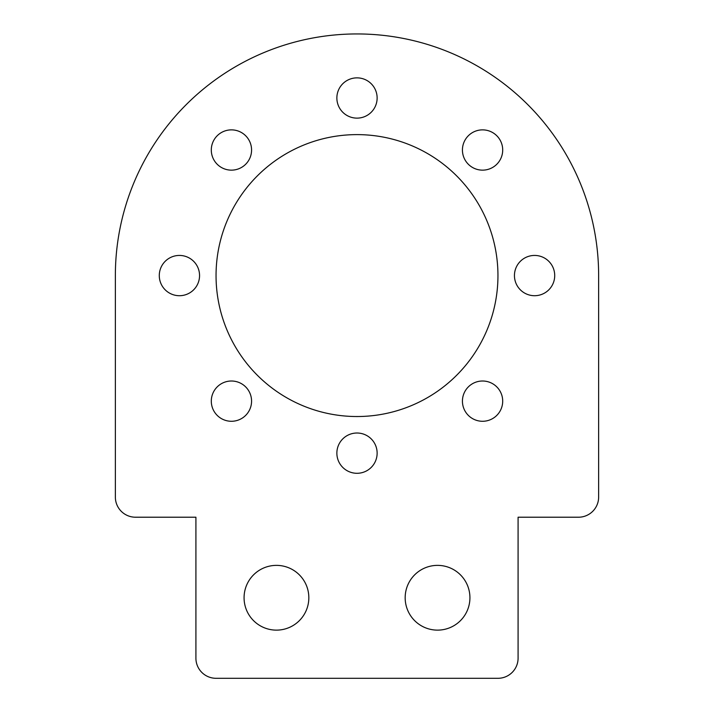 <?xml version="1.0" encoding="UTF-8"?>
<svg xmlns="http://www.w3.org/2000/svg" width="714" height="714" viewBox="0 0 714 714"><rect width="100%" height="100%" fill="white"/><g stroke="black" fill="none" stroke-linecap="round" stroke-linejoin="round"><path stroke-width="1.07" d="M244.072 597.752A32.38 32.38 0 0 0 276.452 630.132A32.38 32.38 0 0 0 308.832 597.752A32.38 32.38 0 0 0 276.452 565.372A32.38 32.38 0 0 0 244.072 597.752M405.168 597.752A32.38 32.38 0 0 0 437.548 630.132A32.38 32.38 0 0 0 469.928 597.752A32.38 32.38 0 0 0 437.548 565.372A32.38 32.38 0 0 0 405.168 597.752M211.299 150.002A20.135 20.135 0 0 0 231.434 170.146A20.135 20.135 0 0 0 251.569 150.002A20.135 20.135 0 0 0 231.434 129.868A20.135 20.135 0 0 0 211.299 150.002M159.284 275.577A20.135 20.135 0 0 0 179.419 295.712A20.135 20.135 0 0 0 199.554 275.577A20.135 20.135 0 0 0 179.419 255.433A20.135 20.135 0 0 0 159.284 275.577M211.299 401.143A20.135 20.135 0 0 0 231.434 421.278A20.135 20.135 0 0 0 251.569 401.143A20.135 20.135 0 0 0 231.434 381.008A20.135 20.135 0 0 0 211.299 401.143M336.865 453.158A20.135 20.135 0 0 0 357 473.293A20.135 20.135 0 0 0 377.135 453.158A20.135 20.135 0 0 0 357 433.014A20.135 20.135 0 0 0 336.865 453.158M462.431 401.143A20.135 20.135 0 0 0 482.566 421.278A20.135 20.135 0 0 0 502.701 401.143A20.135 20.135 0 0 0 482.566 381.008A20.135 20.135 0 0 0 462.431 401.143M514.446 275.577A20.135 20.135 0 0 0 534.581 295.712A20.135 20.135 0 0 0 554.716 275.577A20.135 20.135 0 0 0 534.581 255.433A20.135 20.135 0 0 0 514.446 275.577M462.431 150.002A20.135 20.135 0 0 0 482.566 170.146A20.135 20.135 0 0 0 502.701 150.002A20.135 20.135 0 0 0 482.566 129.868A20.135 20.135 0 0 0 462.431 150.002M336.865 97.996A20.135 20.135 0 0 0 357 118.131A20.135 20.135 0 0 0 377.135 97.996A20.135 20.135 0 0 0 357 77.862A20.135 20.135 0 0 0 336.865 97.996M216.047 275.577A140.953 140.953 0 0 0 357 416.53A140.953 140.953 0 0 0 497.953 275.577A140.953 140.953 0 0 0 357 134.616A140.953 140.953 0 0 0 216.047 275.577M578.501 517.213L518.087 517.213L518.087 658.165A20.135 20.135 0 0 1 497.953 678.3L216.047 678.3A20.135 20.135 0 0 1 195.913 658.165L195.913 517.213L135.499 517.213A20.135 20.135 0 0 1 115.365 497.069L115.365 275.577A241.635 241.635 0 0 1 357 33.942A241.635 241.635 0 0 1 598.635 275.577L598.635 497.069A20.135 20.135 0 0 1 578.501 517.213"/></g></svg>
